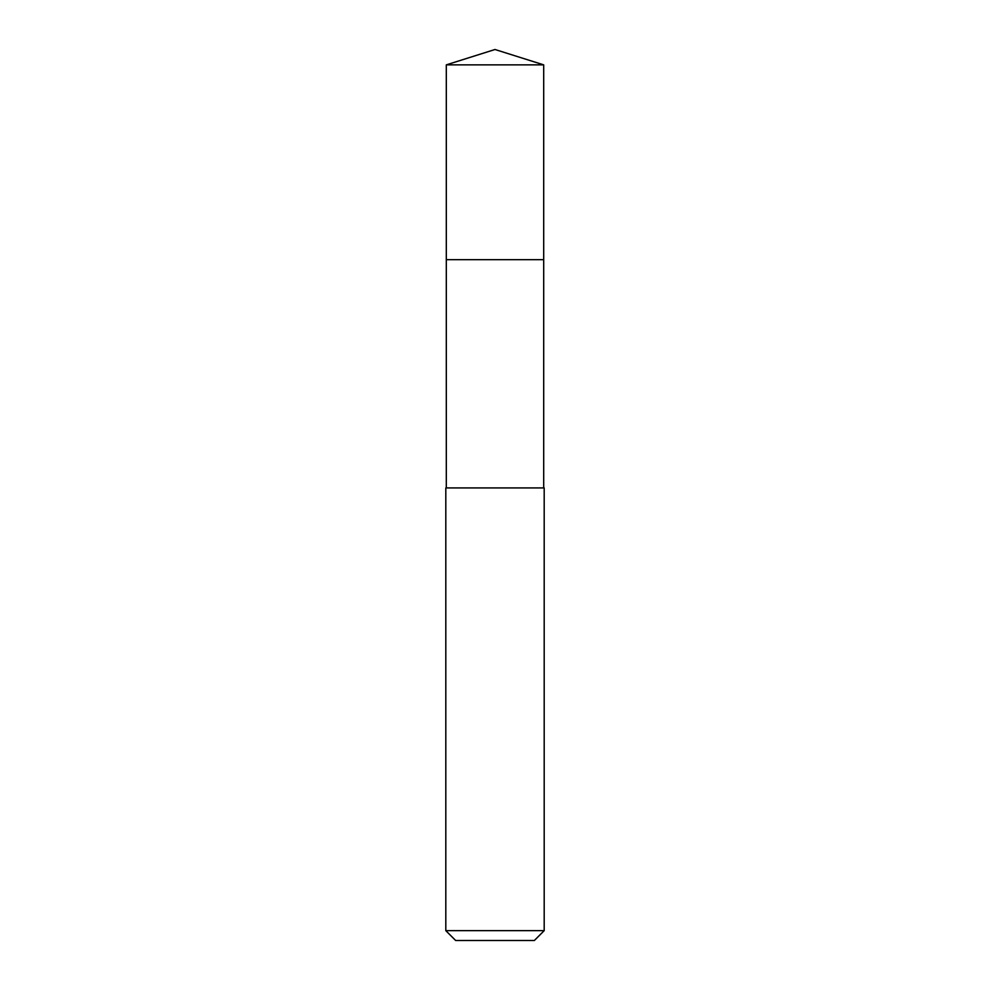 <?xml version="1.0" encoding="UTF-8"?>
<svg xmlns="http://www.w3.org/2000/svg" width="990" height="990" viewBox="0 0 990 990"><rect width="100%" height="100%" fill="white"/><g stroke="black" fill="none" stroke-linecap="round" stroke-linejoin="round"><path stroke-width="1.49" d="M543.696 487.921L543.696 64.857L446.304 64.857L446.304 259.665L543.696 259.665L446.304 259.665L446.304 64.857L495 49.5L446.304 64.857M495 487.921L445.809 487.921L445.809 930.662L544.191 930.662L544.191 487.921L495 487.921M445.809 930.662L455.647 940.5L534.353 940.5L544.191 930.662M495 49.5L543.696 64.857M446.304 487.921L446.304 259.665"/></g></svg>
